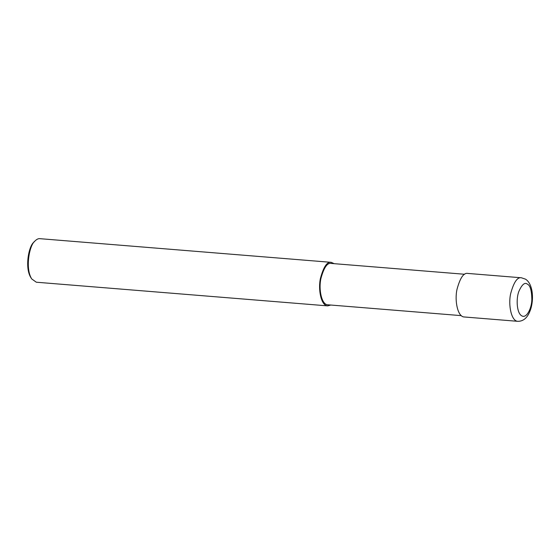 <?xml version="1.0" encoding="UTF-8"?>
<svg xmlns="http://www.w3.org/2000/svg" width="560" height="560" viewBox="0 0 560 560"><rect width="100%" height="100%" fill="white"/><g stroke="black" fill="none" stroke-linecap="round" stroke-linejoin="round"><path stroke-width="0.84" d="M467.768 273.427C463.701 272.594 460.117 277.879 457.023 289.275C454.426 300.587 457.681 316.939 464.233 316.974L517.874 321.328C511.329 321.293 508.074 304.941 510.664 293.629C513.758 282.233 517.342 276.948 521.409 277.781L467.768 273.427M464.66 274.267L331.142 263.424C327.271 262.633 323.869 267.652 320.929 278.481C318.465 289.226 321.559 304.759 327.782 304.794L461.3 315.637M334.159 263.669L331.226 262.339C327.159 261.506 323.575 266.784 320.481 278.187C317.884 289.499 321.146 305.844 327.691 305.879L330.799 305.039M331.226 262.339L39.858 238.672C38.318 238.469 36.645 239.295 34.825 241.15C29.407 245.175 24.948 268.541 31.759 278.964L36.323 282.219L327.691 305.879M34.825 241.15L33.81 242.256C28.735 246.029 24.549 267.932 30.933 277.704L31.759 278.964M527.443 284.172C524.825 282.023 521.955 284.452 518.84 291.459C516.019 298.599 516.677 312.963 521.598 315.728C526.407 319.067 531.699 308.441 531.839 299.614C531.699 290.556 530.229 285.411 527.443 284.172M517.874 321.328C524.223 321.328 528.668 316.666 531.223 307.335C532.574 301.889 532.833 296.492 532 291.151C530.915 285.159 528.738 281.162 525.476 279.153L521.409 277.781"/></g></svg>

